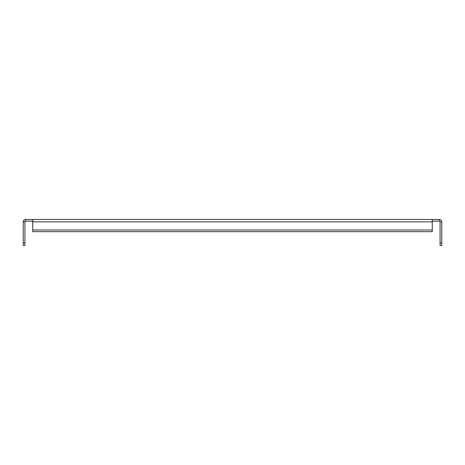 <?xml version="1.0" encoding="UTF-8"?>
<svg xmlns="http://www.w3.org/2000/svg" width="465" height="465" viewBox="0 0 465 465"><rect width="100%" height="100%" fill="white"/><g stroke="black" fill="none" stroke-linecap="round" stroke-linejoin="round"><path stroke-width="0.7" d="M440.07 242.992L441.75 242.992L441.75 245.514L440.07 245.514L440.07 221.84A0.674 0.674 0 0 0 439.402 221.166L432.264 221.166M441.75 242.992L441.75 221.84L440.07 221.84M441.75 221.84A2.348 2.348 0 0 0 439.402 219.486L25.598 219.486A2.348 2.348 0 0 0 23.25 221.84L23.25 245.514L24.93 245.514L24.93 221.84A0.674 0.674 0 0 1 25.598 221.166L32.736 221.166M23.25 242.992L24.93 242.992M432.264 219.486L432.264 231.663L32.736 231.663L32.736 221.84L432.264 221.84M32.736 219.486L32.736 221.84M439.402 219.486L439.402 221.166M23.25 221.84L24.93 221.84M25.598 219.486L25.598 221.166M432.264 229.983L32.736 229.983"/></g></svg>
